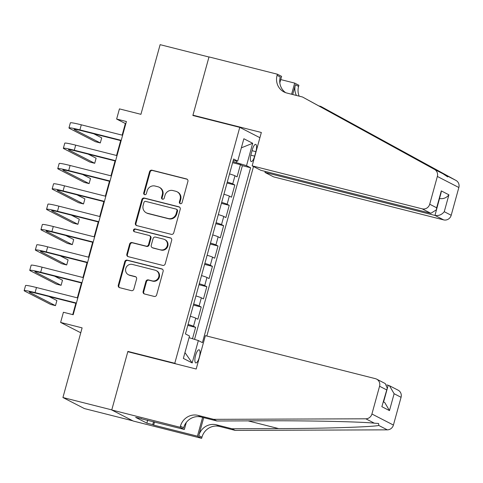 <?xml version="1.0" encoding="UTF-8"?>
<svg xmlns="http://www.w3.org/2000/svg" width="483" height="483" viewBox="0 0 483 483"><rect width="100%" height="100%" fill="white"/><g stroke="black" fill="none" stroke-linecap="round" stroke-linejoin="round"><path stroke-width="0.72" d="M180.34 203.693A1.455 1.383 -62.8 0 0 182.067 202.637L187.905 181.427A2.077 1.974 -62.8 0 0 186.541 178.945L152.012 170.209A2.077 1.974 -62.8 0 0 149.549 171.725L143.705 192.934A1.455 1.383 -62.8 0 0 144.659 194.667A1.455 1.383 -62.8 0 0 146.391 193.611L147.146 190.87A6.641 6.315 -62.8 0 1 155.043 186.033L157.917 186.758A6.641 6.315 -62.8 0 1 159.197 187.241A6.641 6.315 -62.8 0 1 162.3 194.697L161.539 197.444A1.455 1.383 -62.8 0 0 162.499 199.183A1.455 1.383 -62.8 0 0 164.226 198.127L164.981 195.38A6.641 6.315 -62.8 0 1 172.878 190.544L175.758 191.268A6.641 6.315 -62.8 0 1 177.032 191.751A6.641 6.315 -62.8 0 1 180.135 199.213L179.38 201.954A1.455 1.383 -62.8 0 0 180.34 203.693M199.31 357.311A6.768 2.041 104.2 0 0 199.111 349.795A6.768 2.041 104.2 0 0 195.591 355.397A6.768 2.041 104.2 0 0 195.79 362.914A6.768 2.041 104.2 0 0 199.31 357.311M143.125 291.497A2.077 1.974 -62.8 0 0 144.495 293.978L154.18 296.429A2.077 1.974 -62.8 0 0 156.649 294.914L163.133 271.361A2.077 1.974 -62.8 0 0 161.769 268.874L127.24 260.144A2.077 1.974 -62.8 0 0 124.771 261.653L118.287 285.212A2.077 1.974 -62.8 0 0 119.651 287.693L131.352 290.651A2.077 1.974 -62.8 0 0 133.821 289.142L136.598 279.059A2.077 1.974 -62.8 0 0 135.228 276.578L129.426 275.111A5.548 5.277 -62.8 0 1 125.954 267.902A5.548 5.277 -62.8 0 1 132.372 264.43L155.097 270.178A5.548 5.277 -62.8 0 1 158.569 277.387A5.548 5.277 -62.8 0 1 152.157 280.858L148.372 279.905A2.077 1.974 -62.8 0 0 145.902 281.414L143.125 291.497L143.705 291.792A2.077 1.974 -62.8 0 0 144.399 293.948M129.13 352.053L127.886 351.413L174.78 363.276L239.767 127.355L192.868 115.491L208.976 57.018L160.121 44.665L140.933 114.32L119.44 108.886L116.638 119.053L126.407 121.523L73.187 314.735L63.418 312.266L60.617 322.433L80.758 332.787M127.886 351.413L111.778 409.886L62.923 397.527L82.11 327.872L60.617 322.433M171.278 234.34A2.077 1.974 -62.8 0 0 173.747 232.83L180.237 209.272A2.077 1.974 -62.8 0 0 178.867 206.79L144.345 198.06A2.077 1.974 -62.8 0 0 141.875 199.57L135.385 223.128A2.077 1.974 -62.8 0 0 136.755 225.609L171.278 234.34M171.688 240.317L165.198 263.875A2.077 1.974 -62.8 0 1 162.729 265.384L128.206 256.654A2.077 1.974 -62.8 0 1 126.836 254.173L129.613 244.09A2.077 1.974 -62.8 0 1 132.082 242.575L146.083 246.119A2.077 1.974 -62.8 0 0 148.553 244.609L150.394 237.92A2.077 1.974 -62.8 0 0 149.024 235.438L134.449 231.749A1.455 1.383 -62.8 0 1 133.537 229.866A1.455 1.383 -62.8 0 1 135.216 228.954L170.318 237.835A2.077 1.974 -62.8 0 1 171.688 240.317M132.831 420.826L84.422 408.582L62.923 397.527M192.494 338.734L195.627 327.377L187.802 325.397M188.074 324.407A8.459 0.561 15.4 0 1 193.502 326.285L195.742 318.152L197.867 319.239L201.224 307.037L193.405 305.057M193.677 304.067A8.459 0.561 15.4 0 1 199.105 305.944L201.345 297.812L203.47 298.905L206.827 286.697L199.008 284.722M199.28 283.732A8.459 0.561 15.4 0 1 204.707 285.61L206.947 277.471L209.067 278.564L212.429 266.362L204.605 264.382M204.883 263.392A8.459 0.561 15.4 0 1 210.31 265.27L212.55 257.137L214.669 258.224L218.032 246.022L210.208 244.042M210.485 243.052A8.459 0.561 15.4 0 1 215.913 244.935L218.153 236.797L220.272 237.89L223.635 225.688L215.81 223.707M216.082 222.717A8.459 0.561 15.4 0 1 221.516 224.595L223.756 216.462L225.875 217.549L229.238 205.347L221.413 203.367M221.685 202.377A8.459 0.561 15.4 0 1 227.119 204.255L229.359 196.122L231.478 197.209L234.841 185.007L232.715 183.92A8.459 0.561 -164.6 0 0 227.288 182.043M227.016 183.033L234.841 185.007M252.283 149.808L251.051 154.282A6.557 1.98 104.2 0 0 251.245 161.564A6.557 1.98 104.2 0 0 254.656 156.136L255.887 151.662A6.557 1.98 104.2 0 0 255.694 144.381A6.557 1.98 104.2 0 0 252.283 149.808M176.029 363.916L174.78 363.276M206.827 336.029L253.515 166.538M239.767 127.355L259.908 137.709M189.064 337.659L198.35 340.563L202.419 342.652L250.592 167.746L246.529 165.657L232.915 161.606M198.35 340.563L192.186 362.938L183.353 358.392L189.517 336.023L185.448 333.934L233.627 159.022L237.696 161.117L243.861 138.742L252.687 143.282L246.529 165.657M194.54 339.374L242.388 165.669L240.443 164.673L237.081 176.875L234.961 175.782A8.459 0.561 -164.6 0 0 229.528 173.904M227.119 204.255L229.238 205.347M221.516 224.595L223.635 225.688M215.913 244.935L218.032 246.022M210.31 265.27L212.429 266.362M204.707 285.61L206.827 286.697M199.105 305.944L201.224 307.037M193.502 326.285L195.627 327.377M236.386 162.487L236.797 160.99M116.638 119.053L125.351 123.533L122.157 135.143M120.659 140.583L116.554 155.484M115.057 160.924L110.951 175.824M109.454 181.264L105.348 196.158M103.851 201.598L99.746 216.499M98.248 221.939L94.143 236.839M92.645 242.273L88.54 257.173M87.043 262.613L82.943 277.514M81.44 282.953L77.34 297.848M75.843 303.288L72.722 314.62M125.822 123.654L125.351 123.533M232.619 162.693L240.443 164.673M242.388 165.669L250.592 167.746M233.229 160.477L237.696 161.117M229.359 196.122A8.459 0.561 -164.6 0 0 223.925 194.244M223.756 216.462A8.459 0.561 -164.6 0 0 218.328 214.579M218.153 236.797A8.459 0.561 -164.6 0 0 212.725 234.919M212.55 257.137A8.459 0.561 -164.6 0 0 207.122 255.259M206.947 277.471A8.459 0.561 -164.6 0 0 201.52 275.594M201.345 297.812A8.459 0.561 -164.6 0 0 195.917 295.934M195.742 318.152A8.459 0.561 -164.6 0 0 190.314 316.268M241.355 147.828L252.687 143.282M192.186 362.938L184.959 352.584M180.364 203.699A1.455 1.383 -62.8 0 1 179.96 202.256L180.714 199.509A6.641 6.315 -62.8 0 0 177.617 192.053L177.032 191.751M159.197 187.241L159.776 187.543A6.641 6.315 -62.8 0 1 162.88 194.999L162.125 197.746A1.455 1.383 -62.8 0 0 162.529 199.189M187.217 179.271A2.077 1.974 -62.8 0 0 187.12 179.241L152.598 170.511A2.077 1.974 -62.8 0 0 150.128 172.02L144.284 193.23A1.455 1.383 -62.8 0 0 144.689 194.679M179.543 207.116A2.077 1.974 -62.8 0 0 179.447 207.092L144.924 198.356A2.077 1.974 -62.8 0 0 142.455 199.871L135.971 223.424A2.077 1.974 -62.8 0 0 136.659 225.579M176.947 210.787A1.455 1.383 -62.8 0 0 175.987 209.054L145.685 201.387A1.455 1.383 -62.8 0 0 143.958 202.443L143.161 205.341A6.641 6.315 -62.8 0 0 146.258 212.798A6.641 6.315 -62.8 0 0 147.538 213.281L168.253 218.521A6.641 6.315 -62.8 0 0 176.15 213.685L176.947 210.787L177.527 211.089A1.455 1.383 -62.8 0 0 176.85 209.459L176.271 209.157M146.258 212.798L146.838 213.1A6.641 6.315 -62.8 0 0 148.118 213.583L147.538 213.281M177.527 211.089L176.73 213.981A6.641 6.315 -62.8 0 1 168.833 218.817L148.118 213.583M149.422 235.589L150.002 235.885A2.077 1.974 -62.8 0 1 150.974 238.216L149.132 244.905A2.077 1.974 -62.8 0 1 146.663 246.415L132.662 242.877A2.077 1.974 -62.8 0 0 130.193 244.386L127.415 254.469A2.077 1.974 -62.8 0 0 128.11 256.624M170.994 238.161A2.077 1.974 -62.8 0 0 170.897 238.131L135.795 229.256A1.455 1.383 -62.8 0 0 134.479 231.762M160.61 249.796A5.548 5.277 -62.8 0 0 164.618 239.514A5.548 5.277 -62.8 0 0 163.556 239.115L155.544 237.087A2.077 1.974 -62.8 0 0 153.081 238.602L151.233 245.286A2.077 1.974 -62.8 0 0 152.604 247.767L161.195 250.091A5.548 5.277 -62.8 0 0 165.204 239.816L164.618 239.514M152.205 247.616L152.785 247.918A2.077 1.974 -62.8 0 0 153.183 248.069L152.604 247.767M161.195 250.091L153.183 248.069M156.166 270.583L156.746 270.885A5.548 5.277 -62.8 0 1 152.737 281.16L148.951 280.2A2.077 1.974 -62.8 0 0 146.482 281.71L143.705 291.792M128.363 274.706L128.943 275.008A5.548 5.277 -62.8 0 0 130.012 275.413L129.426 275.111M135.904 276.904A2.077 1.974 -62.8 0 0 135.814 276.88L130.012 275.413M162.445 269.2A2.077 1.974 -62.8 0 0 162.348 269.176L127.82 260.446A2.077 1.974 -62.8 0 0 125.357 261.955L118.866 285.513A2.077 1.974 -62.8 0 0 119.561 287.669M121.124 140.704L81.349 130.645A10.572 0.7 -164.6 0 0 74.062 129.329A10.572 0.7 -164.6 0 0 74.485 129.667L100.307 142.944L95.423 141.712L69.6 128.43A15.854 1.051 15.4 0 1 68.966 127.929L70.367 122.839A15.854 1.051 15.4 0 1 81.295 124.813L122.622 135.264M68.966 127.929A15.854 1.051 15.4 0 1 79.894 129.897L121.221 140.348M100.307 142.944L101.708 137.86L93.799 133.791M265.245 171.417L264.968 172.425L273.656 176.893L443.66 219.892L434.972 215.424L439.518 198.489M264.968 172.425L434.972 215.424C438.727 215.986 441.824 214.748 444.257 211.699L451.2 215.273L458.85 187.507L437.35 176.458A6.345 6.031 -62.8 0 0 434.525 169.406L302.479 96.986L286.842 93.032A14.798 14.073 117.2 0 1 283.998 91.957A14.798 14.073 117.2 0 1 277.085 75.336L277.393 74.213L209 56.916L192.952 115.183L194.202 115.829M302.479 96.986L443.026 173.777L447.717 176.899L447.524 176.084L320.79 106.399L319.04 105.958M320.79 106.399L456.024 180.455A6.345 6.031 117.2 0 1 458.85 187.507M192.952 115.183L261.345 132.481L252.156 165.838L422.16 208.837A6.345 6.031 -62.8 0 0 429.707 204.218L437.35 176.458M280.726 79.574L294.678 83.1L298.892 85.268L298.585 86.385A14.798 14.073 117.2 0 0 299.176 96.147M277.393 74.213L281.607 76.38L279.826 82.841M252.156 165.838L260.844 170.306L430.848 213.305L422.16 208.837M292.716 94.517L295.403 84.754L298.585 86.385M291.611 94.239L294.678 83.1M451.2 215.273A6.345 6.031 117.2 0 1 443.66 219.892M285.64 92.664A14.798 14.073 117.2 0 1 280.267 76.972L277.085 75.336M296.435 95.459A14.798 14.073 117.2 0 1 295.403 84.754M439.512 198.513L439.627 198.543C443.376 199.105 446.473 197.867 448.912 194.818L444.257 211.699M429.707 204.218L436.65 207.787L436.39 209.833L430.848 213.305M436.65 207.787L441.299 190.906L441.045 192.952L436.39 209.833M205.378 335.661L375.388 378.66A6.345 6.031 -62.8 0 1 376.607 379.119A6.345 6.031 -62.8 0 1 379.566 386.243L371.922 414.003L393.416 425.058A6.345 6.031 117.2 0 1 387.33 429.852L235.179 430.395L219.548 426.441A14.798 14.073 -62.8 0 0 201.948 437.218L201.64 438.335L133.248 421.037L111.748 409.982L127.802 351.715L196.195 369.018L205.378 335.661M235.179 430.395L232.003 428.759L278.655 428.596C323.399 428.512 370.702 427.044 378.829 425.481L378.594 423.488L374.331 423.174C360.282 421.689 307.955 420.572 263.519 420.814L216.867 420.977L201.23 417.022A14.798 14.073 -62.8 0 0 183.631 427.799L180.449 426.163L180.141 427.286L111.748 409.982M216.867 420.977L213.685 419.341L198.048 415.386A14.798 14.073 -62.8 0 0 180.449 426.163M203.705 417.65L198.767 435.581A14.798 14.073 -62.8 0 1 216.366 424.805L232.003 428.759M401.065 397.298L394.122 393.723L389.455 385.73L398.101 390.173A6.345 6.031 117.2 0 1 401.065 397.298L393.416 425.058M374.331 423.174L365.83 418.803L213.685 419.341M154.536 421.907L153.654 425.1L152.725 424.623L153.546 421.659M141.573 418.628L135.651 417.372L146.862 423.138L152.725 424.623M141.513 418.858L184.355 429.447L180.141 427.286M201.64 438.335L197.426 436.173L202.606 417.372M153.654 425.1L197.426 436.173M386.798 384.891L389.455 385.73M186.275 422.486L184.355 429.447M365.83 418.803A6.345 6.031 -62.8 0 0 371.922 414.003M146.862 423.138L147.683 420.174M394.122 393.723L389.473 410.604L384.806 402.611L383.484 401.928M389.473 410.604L381.86 406.692L387.269 388.169L385.253 383.562L376.607 379.119M381.86 406.692L387.269 388.169M115.522 161.044L75.746 150.98A10.572 0.7 -164.6 0 0 68.459 149.67A10.572 0.7 -164.6 0 0 68.882 150.002L94.71 163.284L89.82 162.046L63.998 148.77A15.854 1.051 15.4 0 1 63.364 148.263L64.764 143.179A15.854 1.051 15.4 0 1 75.692 145.148L117.019 155.604M63.364 148.263A15.854 1.051 15.4 0 1 74.291 150.237L115.624 160.688M94.71 163.284L96.111 158.201L88.196 154.131M109.919 181.379L70.144 171.32A10.572 0.7 -164.6 0 0 62.856 170.004A10.572 0.7 -164.6 0 0 63.279 170.342L89.107 183.618L84.223 182.387L58.395 169.104A15.854 1.051 15.4 0 1 57.761 168.603L59.161 163.52A15.854 1.051 15.4 0 1 70.089 165.488L111.422 175.939M57.761 168.603A15.854 1.051 15.4 0 1 68.695 170.571L110.021 181.022M89.107 183.618L90.508 178.535L82.593 174.466M104.322 201.719L64.541 191.66A10.572 0.7 -164.6 0 0 57.254 190.344A10.572 0.7 -164.6 0 0 57.676 190.682L83.505 203.959L78.62 202.721L52.792 189.445A15.854 1.051 15.4 0 1 52.158 188.938L53.559 183.854A15.854 1.051 15.4 0 1 64.493 185.828L105.819 196.279M52.158 188.938A15.854 1.051 15.4 0 1 63.092 190.912L104.419 201.363M83.505 203.959L84.905 198.875L76.99 194.806M98.719 222.053L58.938 211.995A10.572 0.7 -164.6 0 0 51.657 210.685A10.572 0.7 -164.6 0 0 52.073 211.017L77.902 224.299L73.018 223.061L47.189 209.785A15.854 1.051 15.4 0 1 46.555 209.278L47.956 204.194A15.854 1.051 15.4 0 1 58.89 206.163L100.216 216.619M46.555 209.278A15.854 1.051 15.4 0 1 57.489 211.246L98.816 221.703M77.902 224.299L79.303 219.21L71.387 215.146M93.116 242.394L53.335 232.335A10.572 0.7 -164.6 0 0 46.054 231.019A10.572 0.7 -164.6 0 0 46.471 231.357L72.299 244.633L67.415 243.402L41.586 230.119A15.854 1.051 15.4 0 1 40.958 229.618L42.359 224.535A15.854 1.051 15.4 0 1 53.287 226.503L94.614 236.954M40.958 229.618A15.854 1.051 15.4 0 1 51.886 231.586L93.213 242.037M72.299 244.633L73.7 239.55L65.785 235.481M87.514 262.734L47.739 252.669A10.572 0.7 -164.6 0 0 40.451 251.359A10.572 0.7 -164.6 0 0 40.868 251.691L66.696 264.974L61.812 263.736L35.983 250.46A15.854 1.051 15.4 0 1 35.356 249.953L36.756 244.869A15.854 1.051 15.4 0 1 47.684 246.843L89.011 257.294M35.356 249.953A15.854 1.051 15.4 0 1 46.283 251.927L87.61 262.378M66.696 264.974L68.097 259.89L60.188 255.821M81.911 283.068L42.136 273.01A10.572 0.7 -164.6 0 0 34.848 271.694A10.572 0.7 -164.6 0 0 35.271 272.032L61.093 285.314L56.209 284.076L30.381 270.794A15.854 1.051 15.4 0 1 29.753 270.293L31.154 265.209A15.854 1.051 15.4 0 1 42.081 267.177L83.408 277.628M29.753 270.293A15.854 1.051 15.4 0 1 40.681 272.261L82.007 282.718M61.093 285.314L62.494 280.225L54.585 276.155M76.308 303.409L36.533 293.35A10.572 0.7 -164.6 0 0 29.246 292.034A10.572 0.7 -164.6 0 0 29.668 292.372L55.491 305.648L50.606 304.411L24.784 291.134A15.854 1.051 15.4 0 1 24.15 290.633L25.551 285.544A15.854 1.051 15.4 0 1 36.479 287.518L77.805 297.969M24.15 290.633A15.854 1.051 15.4 0 1 35.078 292.601L76.405 303.052M55.491 305.648L56.891 300.565L48.982 296.496M232.715 183.92L234.961 175.782M252.041 150.69L255.887 151.662M250.828 155.17L254.656 156.136M180.714 199.509L180.135 199.213M162.125 197.746L161.539 197.444M162.88 194.999L162.3 194.697M144.284 193.23L143.705 192.934M150.128 172.02L149.549 171.725M152.598 170.511L152.012 170.209M187.12 179.241L186.541 178.945M179.96 202.256L179.38 201.954M135.971 223.424L135.385 223.128M142.455 199.871L141.875 199.57M144.924 198.356L144.345 198.06M179.447 207.092L178.867 206.79M168.833 218.817L168.253 218.521M176.73 213.981L176.15 213.685M127.415 254.469L126.836 254.173M130.193 244.386L129.613 244.09M132.662 242.877L132.082 242.575M146.663 246.415L146.083 246.119M149.132 244.905L148.553 244.609M150.974 238.216L150.394 237.92M135.795 229.256L135.216 228.954M170.897 238.131L170.318 237.835M146.482 281.71L145.902 281.414M148.951 280.2L148.372 279.905M152.737 281.16L152.157 280.858M135.814 276.88L135.228 276.578M118.866 285.513L118.287 285.212M125.357 261.955L124.771 261.653M127.82 260.446L127.24 260.144M162.348 269.176L161.769 268.874M81.295 124.813L79.894 129.897M74.593 129.257L74.485 129.667M441.299 190.906L448.912 194.818M434.525 169.406L443.026 173.777M447.524 176.084L456.024 180.455M361.284 128.605L359.533 128.164M201.23 417.022L198.048 415.386M216.366 424.805L219.548 426.441M386.509 389.811L379.566 386.243M387.33 429.852L378.829 425.481M198.767 435.581L201.948 437.218M278.655 428.596L248.099 420.868M383.587 401.983L388.199 385.247M75.692 145.148L74.291 150.237M68.997 149.597L68.882 150.002M70.089 165.488L68.695 170.571M63.394 169.931L63.279 170.342M64.493 185.828L63.092 190.912M57.791 190.272L57.676 190.682M58.89 206.163L57.489 211.246M52.188 210.606L52.073 211.017M53.287 226.503L51.886 231.586M46.585 230.946L46.471 231.357M47.684 246.843L46.283 251.927M40.983 251.287L40.868 251.691M42.081 267.177L40.681 272.261M35.38 271.621L35.271 272.032M36.479 287.518L35.078 292.601M29.777 291.961L29.668 292.372"/></g></svg>
